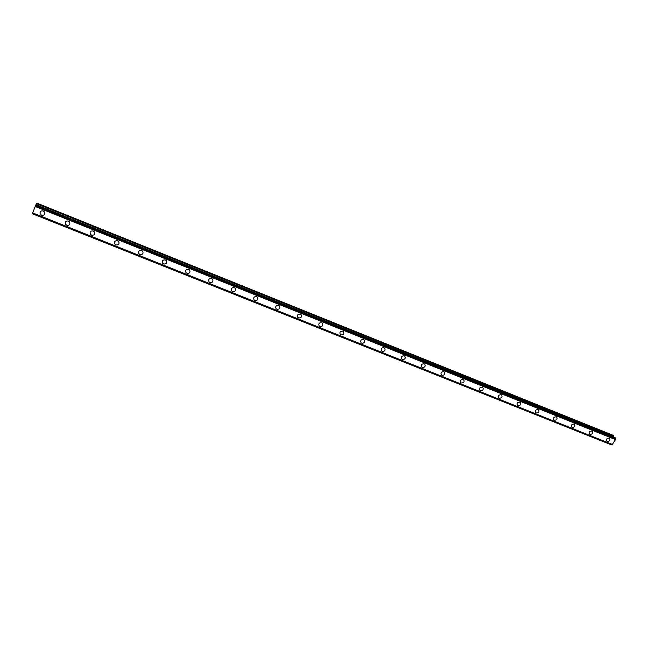 <?xml version="1.0" encoding="UTF-8"?>
<svg xmlns="http://www.w3.org/2000/svg" width="648" height="648" viewBox="0 0 648 648"><rect width="100%" height="100%" fill="white"/><g stroke="black" fill="none" stroke-linecap="round" stroke-linejoin="round"><path stroke-width="0.97" d="M44.542 212.082C45.141 214.488 44.145 215.517 41.569 215.185L40.225 214.018C39.65 211.629 40.646 210.6 43.214 210.94L44.542 212.09C45.141 214.488 44.145 215.517 41.561 215.185L40.225 214.018C39.641 211.629 40.646 210.6 43.214 210.94M69.66 222.102C70.308 224.508 69.336 225.553 66.736 225.245L65.464 224.176C64.832 221.778 65.812 220.741 68.405 221.049L69.66 222.102C70.308 224.508 69.336 225.561 66.736 225.253L65.464 224.176C64.832 221.778 65.812 220.741 68.405 221.049M94.397 231.976C95.094 234.382 94.13 235.443 91.522 235.159L90.315 234.171C89.635 231.773 90.599 230.712 93.207 231.004L94.397 231.976C95.094 234.382 94.13 235.443 91.522 235.159L90.315 234.171C89.635 231.773 90.599 230.72 93.207 231.004M118.762 241.704C119.491 244.102 118.552 245.179 115.927 244.912L114.785 244.004C114.064 241.607 115.012 240.538 117.628 240.805L118.754 241.704C119.491 244.11 118.552 245.179 115.927 244.92L114.785 244.004C114.064 241.607 115.012 240.546 117.628 240.805M142.754 251.286C143.524 253.684 142.592 254.761 139.96 254.526L138.883 253.684C138.129 251.294 139.061 250.217 141.685 250.46L142.754 251.286C143.524 253.684 142.592 254.761 139.96 254.526L138.883 253.684C138.129 251.294 139.061 250.217 141.685 250.46M166.39 260.739C167.192 263.12 166.269 264.206 163.636 263.987L162.608 263.209C161.83 260.828 162.745 259.743 165.378 259.969L166.39 260.739C167.192 263.129 166.269 264.206 163.636 263.995L162.608 263.209C161.83 260.828 162.745 259.751 165.378 259.969M189.678 270.046C190.496 272.427 189.597 273.513 186.956 273.318L185.984 272.589C185.174 270.216 186.081 269.131 188.714 269.333L189.678 270.054C190.496 272.427 189.597 273.513 186.956 273.318L185.984 272.589C185.174 270.216 186.081 269.131 188.714 269.333M212.617 279.231C213.467 281.588 212.568 282.682 209.936 282.504L209.012 281.823C208.178 279.466 209.077 278.381 211.71 278.567L212.617 279.231C213.467 281.588 212.568 282.682 209.936 282.504L209.012 281.823M235.224 288.279C236.091 290.62 235.208 291.713 232.575 291.551L231.692 290.92C230.85 288.579 231.733 287.493 234.357 287.655L235.232 288.279C236.091 290.62 235.208 291.713 232.575 291.551L231.692 290.92C230.85 288.579 231.733 287.493 234.357 287.655M257.507 297.197C258.382 299.522 257.507 300.615 254.883 300.469L254.048 299.878C253.182 297.554 254.065 296.468 256.681 296.614L257.507 297.197C258.382 299.522 257.507 300.615 254.883 300.478L254.048 299.878C253.182 297.554 254.065 296.468 256.681 296.614M279.466 305.986C280.357 308.294 279.491 309.388 276.866 309.266L276.072 308.707C275.197 306.399 276.072 305.313 278.681 305.443L279.466 305.994C280.357 308.302 279.491 309.388 276.866 309.266L276.072 308.707C275.197 306.399 276.072 305.313 278.681 305.443M301.118 314.661C302.009 316.945 301.15 318.038 298.534 317.925L297.78 317.407C296.897 315.114 297.756 314.029 300.364 314.142L301.118 314.661C302.009 316.945 301.15 318.038 298.542 317.933L297.78 317.407C296.897 315.122 297.756 314.029 300.364 314.142M322.453 323.206C323.352 325.474 322.502 326.56 319.901 326.471L319.172 325.976C318.29 323.708 319.14 322.623 321.74 322.72L322.453 323.206C323.352 325.474 322.502 326.568 319.901 326.471L319.172 325.976C318.29 323.708 319.14 322.623 321.74 322.72M343.489 331.63C344.388 333.882 343.545 334.967 340.953 334.886L340.265 334.425C339.374 332.173 340.224 331.096 342.808 331.177L343.489 331.638C344.396 333.882 343.545 334.967 340.953 334.886L340.265 334.425C339.374 332.173 340.224 331.096 342.808 331.177M364.233 339.949C365.132 342.176 364.298 343.254 361.714 343.189L361.058 342.752C360.166 340.524 361.001 339.447 363.577 339.512L364.233 339.949C365.132 342.176 364.298 343.254 361.714 343.189L361.058 342.752C360.166 340.524 361.009 339.447 363.585 339.52M384.685 348.146C385.584 350.349 384.758 351.427 382.19 351.37L381.551 350.957C380.66 348.754 381.502 347.676 384.062 347.733L384.685 348.146C385.592 350.349 384.758 351.427 382.19 351.378L381.559 350.957C380.66 348.754 381.502 347.676 384.062 347.733M404.854 356.23C405.753 358.417 404.927 359.486 402.376 359.446L401.768 359.049C400.877 356.862 401.711 355.793 404.263 355.841L404.862 356.23C405.761 358.417 404.927 359.486 402.376 359.446L401.768 359.057C400.877 356.87 401.711 355.793 404.263 355.841M424.748 364.2C425.647 366.363 424.829 367.432 422.285 367.408L421.702 367.035C420.811 364.865 421.637 363.803 424.181 363.836L424.756 364.2C425.647 366.371 424.829 367.432 422.285 367.408L421.702 367.035C420.811 364.865 421.637 363.803 424.181 363.836M444.374 372.065C445.265 374.212 444.447 375.273 441.92 375.257L441.361 374.9C440.478 372.754 441.296 371.693 443.823 371.717L444.374 372.065C445.265 374.212 444.447 375.273 441.92 375.257L441.361 374.9C440.478 372.762 441.296 371.701 443.823 371.717M463.733 379.825C464.616 381.947 463.806 383.009 461.287 383L460.752 382.66C459.878 380.538 460.688 379.485 463.207 379.493L463.733 379.825C464.616 381.956 463.806 383.009 461.287 383L460.752 382.668C459.878 380.538 460.696 379.485 463.207 379.501M482.825 387.48C483.708 389.586 482.898 390.639 480.395 390.639L479.885 390.323C479.01 388.217 479.82 387.164 482.323 387.172L482.825 387.488C483.708 389.586 482.898 390.639 480.395 390.639L479.885 390.323C479.01 388.217 479.82 387.172 482.323 387.172M501.665 395.037C502.54 397.119 501.73 398.164 499.252 398.18L498.758 397.872C497.891 395.79 498.693 394.745 501.179 394.737L501.665 395.037C502.54 397.119 501.73 398.164 499.252 398.18L498.758 397.872C497.891 395.79 498.701 394.745 501.179 394.737M520.255 402.489C521.122 404.555 520.32 405.591 517.849 405.616L517.371 405.324C516.513 403.259 517.323 402.222 519.785 402.206L520.255 402.497C521.122 404.555 520.32 405.591 517.849 405.616L517.371 405.324C516.513 403.267 517.323 402.222 519.785 402.206M538.601 409.852C539.46 411.885 538.658 412.922 536.204 412.954L535.742 412.671C534.892 410.63 535.694 409.601 538.148 409.577L538.601 409.852C539.46 411.893 538.658 412.922 536.204 412.954L535.742 412.679C534.9 410.638 535.694 409.601 538.148 409.577M556.705 417.11C557.547 419.126 556.754 420.155 554.315 420.196L553.878 419.928C553.036 417.911 553.829 416.883 556.268 416.85L556.705 417.11C557.555 419.126 556.754 420.155 554.315 420.196L553.878 419.928C553.036 417.911 553.829 416.883 556.268 416.85M574.574 424.278C575.408 426.271 574.614 427.299 572.192 427.34L571.763 427.089C570.937 425.088 571.73 424.067 574.152 424.027L574.574 424.278C575.408 426.279 574.614 427.299 572.192 427.34L571.771 427.089C570.937 425.088 571.73 424.067 574.152 424.027M592.207 431.349C593.033 433.326 592.248 434.346 589.834 434.395L589.429 434.152C588.603 432.175 589.397 431.155 591.802 431.106L592.207 431.349C593.033 433.326 592.248 434.346 589.834 434.395L589.429 434.152C588.603 432.175 589.397 431.155 591.802 431.106M609.614 438.332C610.432 440.292 609.647 441.296 607.249 441.361L606.86 441.126C606.042 439.166 606.836 438.153 609.225 438.097L609.614 438.332C610.432 440.292 609.647 441.304 607.257 441.361L606.86 441.126C606.042 439.166 606.836 438.161 609.225 438.105M36.62 203.545L36.887 203.108L613.113 435.302L613.737 436.007L36.62 203.545L36.086 204.776M613.713 437.181L613.737 436.007M35.932 204.711L615.349 437.837L35.932 204.711L32.602 213.103L612.239 444.585L615.487 439.587L615.317 437.837M612.158 444.552L611.639 444.82L32.449 213.605L611.477 444.893L32.408 213.735M32.611 213.103L32.449 213.605M615.592 438.259L35.761 205.035M615.568 438.356L35.713 205.141M615.511 439.198L35.324 206.048L615.511 439.239M615.487 439.587L35.146 206.453M612.506 444.488L32.667 212.876M612.263 444.585L32.602 213.087M611.582 444.868L32.416 213.686M613.786 436.201L36.539 203.731M615.576 438.08L35.834 204.857M615.6 438.186L35.794 204.954M611.477 444.893L32.4 213.759"/></g></svg>
